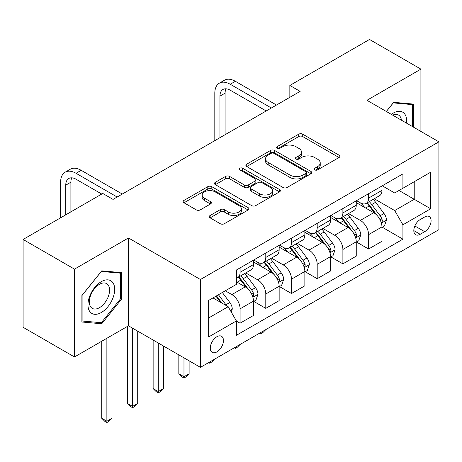 <?xml version="1.0" encoding="UTF-8"?>
<svg xmlns="http://www.w3.org/2000/svg" width="462" height="462" viewBox="0 0 462 462"><rect width="100%" height="100%" fill="white"/><g stroke="black" fill="none" stroke-linecap="round" stroke-linejoin="round"><path stroke-width="0.69" d="M314.784 169.877A1.998 1.155 0 0 0 317.608 169.877L339.05 157.496A2.853 1.646 0 0 0 339.888 156.329A2.853 1.646 0 0 0 339.05 155.168L302.726 134.194A2.853 1.646 0 0 0 298.689 134.194L277.246 146.575A1.998 1.155 0 0 0 276.663 147.39A1.998 1.155 0 0 0 277.246 148.204A1.998 1.155 0 0 0 280.076 148.204L282.848 146.604A9.13 5.273 0 0 1 295.767 146.604L298.793 148.348A9.13 5.273 0 0 1 301.467 152.079A9.13 5.273 0 0 1 298.793 155.81L296.015 157.409A1.998 1.155 0 0 0 295.432 158.223A1.998 1.155 0 0 0 296.015 159.038A1.998 1.155 0 0 0 298.839 159.038L301.617 157.438A9.13 5.273 0 0 1 314.53 157.438L317.556 159.188A9.13 5.273 0 0 1 320.235 162.913A9.13 5.273 0 0 1 317.556 166.643L314.784 168.243A1.998 1.155 0 0 0 314.2 169.057A1.998 1.155 0 0 0 314.784 169.877L314.784 168.243M216.869 351.917A9.304 5.371 120 0 0 222.944 343.722A9.304 5.371 120 0 0 221.517 336.267A9.304 5.371 120 0 0 216.869 336.729A9.304 5.371 120 0 0 210.787 344.923A9.304 5.371 120 0 0 212.214 352.379A9.304 5.371 120 0 0 216.869 351.917M210.1 215.517A2.853 1.646 0 0 0 209.263 216.684A2.853 1.646 0 0 0 210.1 217.845L220.293 223.729A2.853 1.646 0 0 0 224.33 223.729L248.14 209.985A2.853 1.646 0 0 0 248.978 208.818A2.853 1.646 0 0 0 248.14 207.652L211.815 186.683A2.853 1.646 0 0 0 207.779 186.683L183.968 200.427A2.853 1.646 0 0 0 183.131 201.594A2.853 1.646 0 0 0 183.968 202.76L196.275 209.863A2.853 1.646 0 0 0 200.312 209.863L210.505 203.985A2.853 1.646 0 0 0 211.342 202.818A2.853 1.646 0 0 0 210.505 201.651L204.4 198.129A7.635 4.406 0 0 1 202.165 195.01A7.635 4.406 0 0 1 206.878 190.939A7.635 4.406 0 0 1 215.194 191.897L239.108 205.7A7.635 4.406 0 0 1 241.343 208.818A7.635 4.406 0 0 1 236.631 212.89A7.635 4.406 0 0 1 228.315 211.937L224.33 209.632A2.853 1.646 0 0 0 220.293 209.632L210.1 215.517L210.1 217.845M128.465 237.97L74.498 269.127L23.1 239.455L23.1 327.292L74.498 356.964L128.465 325.808L200.421 367.348L200.421 279.516L128.465 237.97L128.465 325.808M420.911 131.445L420.911 69.127L366.943 100.283L438.9 141.828L200.421 279.516M420.911 69.127L369.513 39.455L289.847 85.447L289.847 97.32M23.1 239.455L102.766 193.463L113.046 199.393L300.127 91.384L289.847 85.447M283.05 187.497A2.853 1.646 0 0 0 287.087 187.497L310.897 173.747A2.853 1.646 0 0 0 311.734 172.586A2.853 1.646 0 0 0 310.897 171.419L274.572 150.45A2.853 1.646 0 0 0 270.541 150.45L246.725 164.195A2.853 1.646 0 0 0 245.894 165.361A2.853 1.646 0 0 0 246.725 166.528L283.05 187.497M240.563 170.305A1.998 1.155 0 0 1 242.59 170.588L242.59 168.214L279.522 189.535A2.853 1.646 0 0 1 280.353 190.702A2.853 1.646 0 0 1 279.522 191.869L255.705 205.613A2.853 1.646 0 0 1 251.669 205.613L215.35 184.644L215.35 182.311A2.853 1.646 0 0 0 214.512 183.478A2.853 1.646 0 0 0 215.35 184.644M215.35 182.311L225.537 176.426A2.853 1.646 0 0 1 229.574 176.426L244.306 184.933A2.853 1.646 0 0 0 248.342 184.933L255.099 181.029A2.853 1.646 0 0 0 255.936 179.868A2.853 1.646 0 0 0 255.099 178.702L239.766 169.849A1.998 1.155 0 0 1 239.177 169.028A1.998 1.155 0 0 1 240.413 167.966A1.998 1.155 0 0 1 242.59 168.214M424.717 216.961L420.189 219.577A9.015 5.203 120 0 0 414.304 227.518A9.015 5.203 120 0 0 415.684 234.742A9.015 5.203 120 0 0 420.189 234.292L424.717 231.681A9.015 5.203 120 0 0 430.601 223.741A9.015 5.203 120 0 0 429.221 216.516A9.015 5.203 120 0 0 424.717 216.961M200.421 367.348L438.9 229.666L438.9 141.828M382.259 185.805L394.698 192.989L402.922 188.236L402.922 173.879L236.394 270.022L236.394 284.384L208.645 300.404L208.645 336.965L236.394 320.94L236.394 335.302L402.922 239.16L402.922 224.798L394.698 210.557L374.255 198.752M402.922 188.236L430.676 172.216L430.676 208.772L402.922 224.798M74.498 269.127L74.498 356.964M399.018 190.494L414.229 199.278L414.229 181.71L430.676 172.216M394.698 210.557L414.229 199.278L430.676 208.772M208.645 317.972L228.176 306.699L212.959 297.915M236.394 321.061L240.096 323.198L240.096 308.835A11.631 6.716 -120 0 0 231.872 294.589L225.294 290.789M240.096 323.198L253.459 315.482L253.459 301.12A11.631 6.716 -120 0 0 245.235 286.873L236.394 281.768M253.771 301.415L265.794 308.356L265.794 293.994A11.631 6.716 -120 0 0 257.571 279.753L245.767 272.938M265.794 308.356L279.158 300.641L279.158 286.278A11.631 6.716 -120 0 0 270.934 272.037L253.459 261.948M279.47 286.579L291.493 293.52L291.493 279.158A11.631 6.716 -120 0 0 283.27 264.917L271.465 258.096M291.493 293.52L304.856 285.805L304.856 271.442A11.631 6.716 -120 0 0 296.633 257.201L279.158 247.112M305.168 271.743L317.192 278.684L317.192 264.322A11.631 6.716 -120 0 0 308.968 250.081L297.164 243.26M317.192 278.684L330.555 270.969L330.555 256.606A11.631 6.716 -120 0 0 322.332 242.365L304.856 232.276M330.861 256.907L342.891 263.848L342.891 249.486A11.631 6.716 -120 0 0 334.667 235.245L322.857 228.424M342.891 263.848L356.254 256.133L356.254 241.77A11.631 6.716 -120 0 0 348.03 227.529L330.555 217.44M356.56 242.065L368.589 249.012L368.589 234.65A11.631 6.716 -120 0 0 360.366 220.403L348.556 213.588M368.589 249.012L381.953 241.297L381.953 226.934A11.631 6.716 -120 0 0 373.729 212.687L356.254 202.599M356.56 200.641L360.366 202.841A11.631 6.716 -120 0 0 366.181 203.413A11.631 6.716 -120 0 0 368.589 198.088L368.589 193.699M330.861 215.477L334.667 217.677A11.631 6.716 -120 0 0 340.482 218.249A11.631 6.716 -120 0 0 342.891 212.93L342.891 208.535M305.163 230.319L308.968 232.513A11.631 6.716 -120 0 0 314.784 233.091A11.631 6.716 -120 0 0 317.192 227.766L317.192 223.371M279.47 245.155L283.27 247.349A11.631 6.716 -120 0 0 289.085 247.927A11.631 6.716 -120 0 0 291.493 242.602L291.493 238.207M253.771 259.99L257.571 262.185A11.631 6.716 -120 0 0 263.386 262.762A11.631 6.716 -120 0 0 265.794 257.438L265.794 253.043M382.259 227.229L402.922 239.16M366.181 203.413L379.545 195.697A11.631 6.716 -120 0 0 381.953 190.373L381.953 185.984M340.482 218.249L353.846 210.533A11.631 6.716 -120 0 0 356.254 205.215L356.254 200.82M314.784 233.091L328.147 225.375A11.631 6.716 -120 0 0 330.555 220.051L330.555 215.656M289.085 247.927L302.448 240.211A11.631 6.716 -120 0 0 304.856 234.887L304.856 230.492M263.386 262.762L276.75 255.047A11.631 6.716 -120 0 0 279.158 249.723L279.158 245.334M236.394 278.066A11.631 6.716 -120 0 0 237.687 277.598L251.051 269.883A11.631 6.716 -120 0 0 253.459 264.559L253.459 260.17M237.687 277.598A11.631 6.716 -120 0 0 240.096 272.274L240.096 267.885M228.176 306.699L236.394 320.94M413.507 127.171L413.507 104.094L393.67 102.321L386.319 111.469M81.895 322.002L101.738 323.77L121.575 299.093L121.575 272.638L101.738 270.865L81.895 295.547L81.895 322.002M120.547 298.498L121.575 299.093M99.642 322.563L101.738 323.77M315.581 170.155L317.556 169.017A9.13 5.273 0 0 0 320.235 165.286L320.235 162.913M301.467 152.079L301.467 154.452A9.13 5.273 0 0 1 298.793 158.183L296.812 159.321M339.01 157.519L302.726 136.567A2.853 1.646 0 0 0 298.689 136.567L278.049 148.487M310.862 173.77L274.572 152.824A2.853 1.646 0 0 0 270.541 152.824L246.766 166.545M305.856 173.4A1.998 1.155 0 0 0 306.439 172.586A1.998 1.155 0 0 0 305.856 171.766L273.972 153.361A1.998 1.155 0 0 0 271.142 153.361L268.22 155.047A9.13 5.273 0 0 0 265.546 158.778A9.13 5.273 0 0 0 268.22 162.508L290.015 175.086A9.13 5.273 0 0 0 302.928 175.086L305.856 173.4L305.856 175.774A1.998 1.155 0 0 0 306.439 174.959L306.439 172.586M265.546 158.778L265.546 161.151A9.13 5.273 0 0 0 268.22 164.882L268.22 162.508M305.856 175.774L302.928 177.466A9.13 5.273 0 0 1 290.015 177.466L268.22 164.882M215.384 184.667L225.537 178.806L225.537 176.426M255.936 179.868L255.936 182.242A2.853 1.646 0 0 1 255.099 183.402L248.342 187.306A2.853 1.646 0 0 1 244.306 187.306L229.574 178.806A2.853 1.646 0 0 0 225.537 178.806M242.59 170.588L279.481 191.886M259.592 193.757A7.635 4.406 0 0 0 267.914 194.716A7.635 4.406 0 0 0 272.626 190.644A7.635 4.406 0 0 0 270.385 187.526L261.96 182.663A2.853 1.646 0 0 0 257.929 182.663L251.166 186.567A2.853 1.646 0 0 0 250.329 187.728A2.853 1.646 0 0 0 251.166 188.894L259.592 193.757L259.592 196.131A7.635 4.406 0 0 0 267.914 197.089A7.635 4.406 0 0 0 272.626 193.018L272.626 190.644M250.329 187.728L250.329 190.101A2.853 1.646 0 0 0 251.166 191.268L251.166 188.894M259.592 196.131L251.166 191.268M241.343 208.818L241.343 211.192A7.635 4.406 0 0 1 236.631 215.263A7.635 4.406 0 0 1 228.315 214.31L224.33 212.006A2.853 1.646 0 0 0 220.293 212.006L210.141 217.868M202.165 195.01L202.165 197.384A7.635 4.406 0 0 0 204.4 200.502L204.4 198.129M210.464 204.002L204.4 200.502M248.1 210.002L211.815 189.056A2.853 1.646 0 0 0 207.779 189.056L184.003 202.783M381.953 227.408L384.419 225.982L386.475 220.051A7.704 4.447 -120 0 0 384.014 213.49L375.618 202.275A22.24 12.844 -120 0 0 373.186 199.37M364.836 207.553A22.24 12.844 -120 0 0 360.279 202.789M381.248 222.69L382.149 221.72L382.317 220.38A7.704 4.447 -120 0 0 380.111 215.742L371.708 204.527A22.24 12.844 -120 0 0 369.282 201.623M367.215 202.818A18.463 10.661 60 0 1 370.241 206.266L377.35 215.754M366.816 203.049A22.24 12.844 60 0 1 369.242 205.954L374.826 213.409M265.933 329.527L263.121 332.34L261.065 333.524L260.037 332.929M261.065 332.334L261.065 333.524M214.813 140.644L214.813 93.162A21.806 12.59 60 0 1 219.329 83.183L224.468 80.215A21.806 12.59 60 0 1 235.366 81.295L276.484 105.036M219.329 83.183A21.806 12.59 60 0 1 230.232 84.263L271.344 107.998M266.204 110.967L230.232 90.2A14.536 8.391 -120 0 0 222.961 89.478A14.536 8.391 -120 0 0 219.952 96.131L219.952 137.676M225.999 88.808A14.536 8.391 -120 0 0 225.092 93.162L225.092 134.708M356.254 242.244L358.72 240.823L360.776 234.887A7.704 4.447 -120 0 0 358.316 228.326L349.919 217.111A22.24 12.844 -120 0 0 347.488 214.206M339.137 222.389A22.24 12.844 -120 0 0 334.58 217.625M355.549 237.526L356.45 236.561L356.618 235.216A7.704 4.447 -120 0 0 354.412 230.578L346.009 219.369A22.24 12.844 -120 0 0 343.584 216.459M341.516 217.654A18.463 10.661 60 0 1 344.542 221.102L351.651 230.59M341.118 217.885A22.24 12.844 60 0 1 343.543 220.79L349.128 228.245M240.234 344.363L237.422 347.176L235.366 348.36L234.338 347.765M235.366 347.17L235.366 348.36M330.555 257.08L333.021 255.659L335.077 249.723A7.704 4.447 -120 0 0 332.617 243.162L324.22 231.947A22.24 12.844 -120 0 0 321.795 229.042M313.438 237.231A22.24 12.844 -120 0 0 308.882 232.461M329.856 252.362L330.752 251.397L330.919 250.052A7.704 4.447 -120 0 0 328.713 245.414L320.31 234.205A22.24 12.844 -120 0 0 317.885 231.295M315.817 232.49A18.463 10.661 60 0 1 318.849 235.938L325.953 245.426M315.419 232.721A22.24 12.844 60 0 1 317.844 235.626L323.429 243.081M214.535 359.199L211.729 362.012L209.673 363.196L208.639 362.601M209.673 362.006L209.673 363.196M304.856 271.922L307.322 270.495L309.378 264.559A7.704 4.447 -120 0 0 306.918 257.998L298.521 246.783A22.24 12.844 -120 0 0 296.096 243.878M287.739 252.067A22.24 12.844 -120 0 0 283.183 247.297M304.158 267.198L305.053 266.233L305.22 264.888A7.704 4.447 -120 0 0 303.014 260.256L294.612 249.041A22.24 12.844 -120 0 0 292.186 246.136M290.119 247.332A18.463 10.661 60 0 1 293.151 250.774L300.26 260.262M289.72 247.557A22.24 12.844 60 0 1 292.146 250.468L297.73 257.917M183.974 357.854L183.974 376.726L189.114 373.764L189.114 360.822M189.114 373.764L186.03 376.848L183.974 378.037L181.918 376.848L178.834 373.764L178.834 354.885M178.834 373.764L183.974 376.726L183.974 378.037M279.158 286.758L281.624 285.331L283.68 279.394A7.704 4.447 -120 0 0 281.219 272.834L272.823 261.625A22.24 12.844 -120 0 0 270.397 258.714M262.041 266.903A22.24 12.844 -120 0 0 257.49 262.139M278.459 282.039L279.354 281.069L279.522 279.724A7.704 4.447 -120 0 0 277.315 275.092L268.913 263.877A22.24 12.844 -120 0 0 266.487 260.972M264.42 262.168A18.463 10.661 60 0 1 267.452 265.61L274.561 275.098M264.021 262.393A22.24 12.844 60 0 1 266.447 265.303L272.031 272.759M158.275 343.018L158.275 391.568L163.415 388.6L163.415 345.986M163.415 388.6L160.331 391.684L158.275 392.873L156.22 391.684L153.136 388.6L153.136 340.049M153.136 388.6L158.275 391.568L158.275 392.873M406.485 123.111A18.896 10.909 120 0 0 404.833 114.137A18.896 10.909 120 0 0 391.343 114.374M401.426 120.189A14.31 8.258 120 0 0 400.15 116.551A14.31 8.258 120 0 0 398.539 115.061A14.31 8.258 120 0 0 392.654 115.13M393.22 102.882L412.479 104.62L412.479 126.576M411.209 103.886L412.479 104.62M386.359 111.492L393.26 102.905M101.328 281.653A18.896 10.909 120 0 0 87.965 304.799A18.896 10.909 120 0 0 101.328 312.514A18.896 10.909 120 0 0 114.692 289.368A18.896 10.909 120 0 0 101.328 281.653M99.451 284.315A14.31 8.258 120 0 0 90.107 296.927A14.31 8.258 120 0 0 92.296 308.391A14.31 8.258 120 0 0 99.451 307.68A14.31 8.258 120 0 0 108.801 295.074A14.31 8.258 120 0 0 106.606 283.61A14.31 8.258 120 0 0 99.451 284.315M120.547 298.798L101.328 322.713L82.103 320.998L82.103 295.362L101.328 271.454L120.547 273.169L120.547 298.798M119.277 272.436L120.547 273.169M253.459 301.594L255.925 300.167L257.981 294.23A7.704 4.447 -120 0 0 255.526 287.67L247.124 276.461A22.24 12.844 -120 0 0 244.698 273.55M252.76 296.875L253.655 295.905L253.823 294.56A7.704 4.447 -120 0 0 251.617 289.928L243.22 278.713A22.24 12.844 -120 0 0 240.789 275.808M238.721 277.004A18.463 10.661 60 0 1 241.753 280.446L248.862 289.94M238.323 277.235A22.24 12.844 60 0 1 240.748 280.139L246.333 287.595M132.577 328.182L132.577 406.404L137.716 403.436L137.716 331.15M137.716 403.436L134.633 406.52L132.577 407.709L130.521 406.52L127.437 403.436L127.437 326.403M127.437 403.436L132.577 406.404L132.577 407.709M231.26 312.041L232.282 309.072A7.704 4.447 -120 0 0 229.828 302.512L222.332 292.504M226.623 305.798A7.704 4.447 -120 0 0 225.918 304.764L218.422 294.756M216.493 295.871L221.881 303.06M215.956 296.182L220.524 302.281M106.878 338.271L106.878 421.24L112.018 418.272L112.018 335.302M112.018 418.272L108.934 421.356L106.878 422.545L104.822 421.356L101.738 418.272L101.738 341.239M101.738 418.272L106.878 421.24L106.878 422.545M60.62 217.793L60.62 182.184A21.806 12.59 60 0 1 65.136 172.205L70.276 169.236A21.806 12.59 60 0 1 81.179 170.316L122.297 194.057M65.136 172.205A21.806 12.59 60 0 1 76.039 173.285L117.157 197.02M101.738 194.057L76.039 179.216A14.536 8.391 -120 0 0 68.769 178.499A14.536 8.391 -120 0 0 65.76 185.152L65.76 214.824M71.812 177.83A14.536 8.391 -120 0 0 70.9 182.184L70.9 211.856M231.872 294.589L245.235 286.873M257.571 279.753L270.934 272.037M283.27 264.917L296.633 257.201M308.968 250.081L322.332 242.365M334.667 235.245L348.03 227.529M360.366 220.403L373.729 212.687M368.589 198.088L381.953 190.373M368.589 234.65L381.953 226.934M342.891 249.486L356.254 241.77M342.891 212.93L356.254 205.215M317.192 264.322L330.555 256.606M317.192 227.766L330.555 220.051M291.493 279.158L304.856 271.442M291.493 242.602L304.856 234.887M265.794 293.994L279.158 286.278M265.794 257.438L279.158 249.723M240.096 308.835L253.459 301.12M240.096 272.274L253.459 264.559M414.859 225.987L424.717 231.681M413.819 230.613L420.189 234.292M317.556 169.017L317.556 166.643M296.015 159.038L296.015 157.409M298.793 158.183L298.793 155.81M277.246 148.204L277.246 146.575M298.689 136.567L298.689 134.194M302.726 136.567L302.726 134.194M339.05 157.496L339.05 155.168M246.725 166.528L246.725 164.195M270.541 152.824L270.541 150.45M274.572 152.824L274.572 150.45M310.897 173.747L310.897 171.419M290.015 177.466L290.015 175.086M302.928 177.466L302.928 175.086M229.574 178.806L229.574 176.426M244.306 187.306L244.306 184.933M248.342 187.306L248.342 184.933M255.099 183.402L255.099 181.029M279.522 191.869L279.522 189.535M220.293 212.006L220.293 209.632M224.33 212.006L224.33 209.632M228.315 214.31L228.315 211.937M210.505 203.985L210.505 201.651M183.968 202.76L183.968 200.427M207.779 189.056L207.779 186.683M211.815 189.056L211.815 186.683M248.14 209.985L248.14 207.652M381.375 223.111L386.423 220.201M371.708 204.527L375.618 202.275M365.65 208.027L369.242 205.954M380.111 215.742L384.014 213.49M379.498 218.751L382.317 220.38M235.366 81.295L230.232 84.263M225.092 93.162L219.952 96.131M355.676 237.947L360.724 235.037M346.009 219.369L349.919 217.111M339.951 222.863L343.543 220.79M354.412 230.578L358.316 228.326M353.8 233.587L356.618 235.216M329.978 252.783L335.025 249.873M320.31 234.205L324.22 231.947M314.252 237.699L317.844 235.626M328.713 245.414L332.617 243.162M328.101 248.423L330.919 250.052M304.279 267.625L309.326 264.709M294.612 249.041L298.521 246.783M288.559 252.535L292.146 250.468M303.014 260.256L306.918 257.998M302.402 263.265L305.22 264.888M278.586 282.461L283.628 279.545M268.913 263.877L272.823 261.625M262.861 267.377L266.447 265.303M277.315 275.092L281.219 272.834M276.703 278.101L279.522 279.724M252.887 297.297L257.935 294.381M243.22 278.713L247.124 276.461M237.162 282.213L240.748 280.139M251.617 289.928L255.526 287.67M251.005 292.937L253.823 294.56M230.278 310.349L232.236 309.217M225.918 304.764L229.828 302.512M81.179 170.316L76.039 173.285M70.9 182.184L65.76 185.152"/></g></svg>
